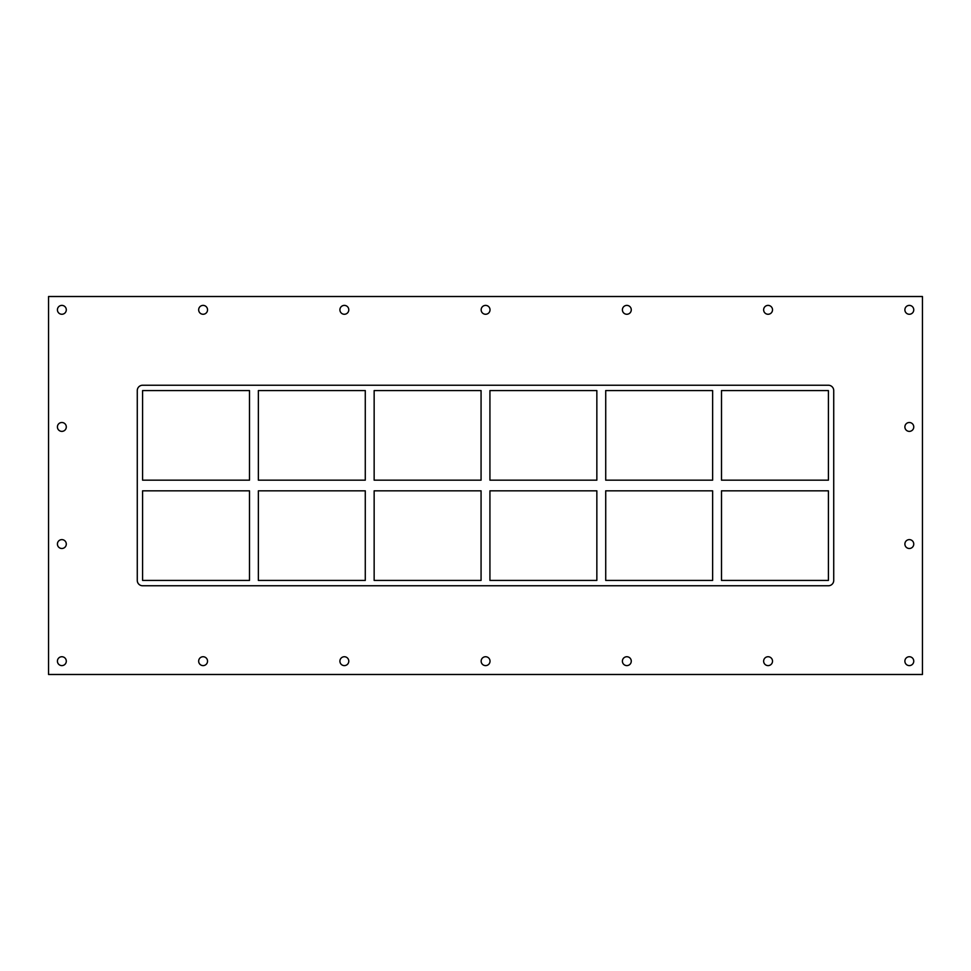 <?xml version="1.0" encoding="UTF-8"?>
<svg xmlns="http://www.w3.org/2000/svg" width="971" height="971" viewBox="0 0 971 971"><rect width="100%" height="100%" fill="white"/><g stroke="black" fill="none" stroke-linecap="round" stroke-linejoin="round"><path stroke-width="1.46" d="M57.423 309.834A4.43 4.43 0 0 1 61.853 305.392A4.43 4.43 0 0 1 66.295 309.834A4.43 4.43 0 0 1 61.853 314.264A4.43 4.43 0 0 1 57.423 309.834M904.887 426.949A4.43 4.43 0 0 1 909.317 422.506A4.43 4.43 0 0 1 913.76 426.949A4.43 4.43 0 0 1 909.317 431.379A4.43 4.43 0 0 1 904.887 426.949M57.423 426.949A4.43 4.43 0 0 1 61.853 422.506A4.43 4.43 0 0 1 66.295 426.949A4.43 4.43 0 0 1 61.853 431.379A4.43 4.43 0 0 1 57.423 426.949M904.887 544.051A4.43 4.43 0 0 1 909.317 539.621A4.43 4.43 0 0 1 913.76 544.051A4.43 4.43 0 0 1 909.317 548.494A4.43 4.43 0 0 1 904.887 544.051M57.423 544.051A4.43 4.43 0 0 1 61.853 539.621A4.43 4.43 0 0 1 66.295 544.051A4.43 4.43 0 0 1 61.853 548.494A4.43 4.43 0 0 1 57.423 544.051M198.667 661.166A4.43 4.43 0 0 1 203.097 656.736A4.43 4.43 0 0 1 207.539 661.166A4.43 4.43 0 0 1 203.097 665.608A4.43 4.43 0 0 1 198.667 661.166M198.667 309.834A4.43 4.43 0 0 1 203.097 305.392A4.43 4.43 0 0 1 207.539 309.834A4.43 4.43 0 0 1 203.097 314.264A4.43 4.43 0 0 1 198.667 309.834M339.911 661.166A4.43 4.43 0 0 1 344.341 656.736A4.43 4.43 0 0 1 348.783 661.166A4.43 4.43 0 0 1 344.341 665.608A4.43 4.43 0 0 1 339.911 661.166M339.911 309.834A4.43 4.43 0 0 1 344.341 305.392A4.43 4.43 0 0 1 348.783 309.834A4.43 4.43 0 0 1 344.341 314.264A4.43 4.43 0 0 1 339.911 309.834M481.155 661.166A4.43 4.43 0 0 1 485.585 656.736A4.43 4.43 0 0 1 490.027 661.166A4.43 4.43 0 0 1 485.585 665.608A4.43 4.43 0 0 1 481.155 661.166M481.155 309.834A4.43 4.43 0 0 1 485.585 305.392A4.43 4.43 0 0 1 490.027 309.834A4.43 4.43 0 0 1 485.585 314.264A4.43 4.43 0 0 1 481.155 309.834M622.399 661.166A4.43 4.43 0 0 1 626.829 656.736A4.43 4.43 0 0 1 631.271 661.166A4.43 4.43 0 0 1 626.829 665.608A4.43 4.43 0 0 1 622.399 661.166M622.399 309.834A4.43 4.43 0 0 1 626.829 305.392A4.43 4.43 0 0 1 631.271 309.834A4.43 4.43 0 0 1 626.829 314.264A4.43 4.43 0 0 1 622.399 309.834M763.643 661.166A4.43 4.43 0 0 1 768.073 656.736A4.43 4.43 0 0 1 772.515 661.166A4.43 4.43 0 0 1 768.073 665.608A4.43 4.43 0 0 1 763.643 661.166M763.643 309.834A4.43 4.43 0 0 1 768.073 305.392A4.43 4.43 0 0 1 772.515 309.834A4.43 4.43 0 0 1 768.073 314.264A4.43 4.43 0 0 1 763.643 309.834M904.887 309.834A4.43 4.43 0 0 1 909.317 305.392A4.43 4.43 0 0 1 913.76 309.834A4.43 4.43 0 0 1 909.317 314.264A4.43 4.43 0 0 1 904.887 309.834M57.423 661.166A4.43 4.43 0 0 1 61.853 656.736A4.43 4.43 0 0 1 66.295 661.166A4.43 4.43 0 0 1 61.853 665.608A4.43 4.43 0 0 1 57.423 661.166M904.887 661.166A4.43 4.43 0 0 1 909.317 656.736A4.43 4.43 0 0 1 913.76 661.166A4.43 4.43 0 0 1 909.317 665.608A4.43 4.43 0 0 1 904.887 661.166M712.629 490.828L712.629 580.427L605.722 580.427L605.722 490.828L712.629 490.828M712.629 390.573L712.629 480.172L605.722 480.172L605.722 390.573L712.629 390.573M721.502 580.427L721.502 490.828L828.409 490.828L828.409 580.427L721.502 580.427M721.502 480.172L721.502 390.573L828.409 390.573L828.409 480.172L721.502 480.172M596.849 490.828L596.849 580.427L489.93 580.427L489.93 490.828L596.849 490.828M596.849 390.573L596.849 480.172L489.93 480.172L489.93 390.573L596.849 390.573M481.07 490.828L481.07 580.427L374.151 580.427L374.151 490.828L481.07 490.828M481.07 390.573L481.07 480.172L374.151 480.172L374.151 390.573L481.07 390.573M365.278 490.828L365.278 580.427L258.371 580.427L258.371 490.828L365.278 490.828M365.278 390.573L365.278 480.172L258.371 480.172L258.371 390.573L365.278 390.573M828.409 385.244A5.328 5.328 0 0 1 833.725 390.573L833.725 580.427A5.328 5.328 0 0 1 828.409 585.756L142.591 585.756A5.328 5.328 0 0 1 137.275 580.427L137.275 390.573A5.328 5.328 0 0 1 142.591 385.244L828.409 385.244M142.591 490.828L249.498 490.828L249.498 580.427L142.591 580.427L142.591 490.828M142.591 480.172L142.591 390.573L249.498 390.573L249.498 480.172L142.591 480.172M48.55 674.481L922.45 674.481L922.45 296.519L48.55 296.519L48.55 674.481"/></g></svg>
